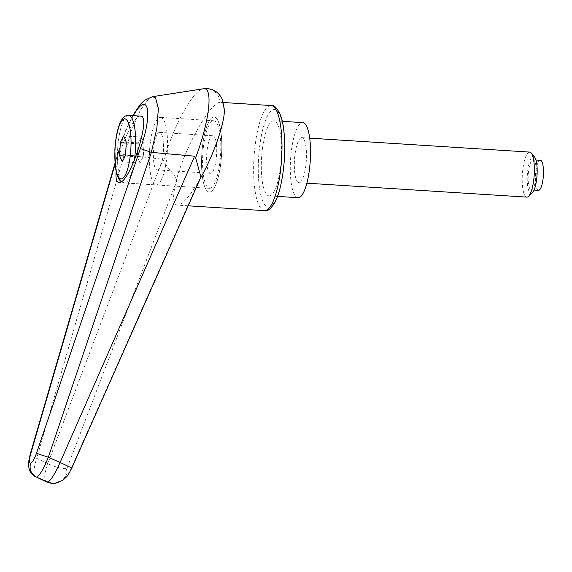 <?xml version="1.0" encoding="UTF-8"?>
<svg xmlns="http://www.w3.org/2000/svg" width="572" height="572" viewBox="0 0 572 572"><rect width="100%" height="100%" fill="white"/><g stroke="black" fill="none" stroke-linecap="round" stroke-linejoin="round"><path stroke-width="0.43" stroke-dasharray="2.86 2.15" d="M56.163 483.09A15.044 14.5 84.6 0 0 58.952 482.275A15.044 14.5 84.6 0 0 66.881 474.281C68.125 473.859 69.634 471.743 71.407 467.939L198.212 182.153L200.15 178.8M54.512 483.304A15.044 14.5 84.6 0 0 58.466 482.325A15.044 14.5 84.6 0 0 66.402 474.324L66.881 474.281M224.36 109.602C224.26 104.969 223.059 102.552 220.763 102.359L220.191 102.367C210.046 101.766 181.939 153.21 175.418 184.306C172.558 197.497 173.166 204.433 177.227 205.112L177.785 205.105C182.747 204.168 189.554 196.518 198.212 182.153L200.765 177.434M269.462 195.853A37.609 9.874 -86.4 0 0 281.331 158.172A37.609 9.874 -86.4 0 0 273.809 120.792A37.609 9.874 -86.4 0 0 273.395 120.799A37.609 9.874 -86.4 0 0 261.533 158.48A37.609 9.874 -86.4 0 0 269.055 195.86A37.609 9.874 -86.4 0 0 269.462 195.853M209.702 192.063A37.609 9.874 -86.4 0 0 221.571 154.383A37.609 9.874 -86.4 0 0 214.05 117.003A37.609 9.874 -86.4 0 0 213.642 117.01A37.609 9.874 -86.4 0 0 201.773 154.697A37.609 9.874 -86.4 0 0 209.295 192.07A37.609 9.874 -86.4 0 0 209.702 192.063A37.609 9.874 -86.4 0 0 221.571 154.383A37.609 9.874 -86.4 0 0 214.05 117.003A37.609 9.874 -86.4 0 0 213.642 117.01A37.609 9.874 -86.4 0 0 201.773 154.697A37.609 9.874 -86.4 0 0 209.295 192.07A37.609 9.874 -86.4 0 0 209.702 192.063M209.903 188.31A33.848 8.887 -86.4 0 0 220.585 154.397A33.848 8.887 -86.4 0 0 213.814 120.756A33.848 8.887 -86.4 0 0 213.442 120.763A33.848 8.887 -86.4 0 0 202.76 154.683A33.848 8.887 -86.4 0 0 209.531 188.317A33.848 8.887 -86.4 0 0 209.903 188.31M116.137 171.657C117.389 152.245 133.312 115.615 140.276 116.13M46.296 481.838C43.801 479.601 44.294 473.53 47.783 463.642A15.044 3.475 -159.1 0 0 66.96 468.361L175.418 184.306C180.073 177.327 167.789 170.313 163.699 160.746C173.023 126.734 193.665 89.01 203.503 88.767M66.96 468.361C65.608 472.122 65.422 474.109 66.402 474.324M124.138 154.905L36.687 458.336A19921.108 13752.825 -173.4 0 0 47.783 463.642L162.755 159.202L124.145 154.898C119.398 152.91 117.696 151.466 119.047 150.586C122.93 137.094 127.685 125.447 133.312 115.658M163.699 160.746L162.755 159.202M30.187 454.382A11.283 2.216 -163.8 0 0 36.687 458.336C33.519 468.539 33.19 474.731 35.7 476.912M132.733 115.623L125.747 130.259L118.554 151.051L119.047 150.586L115.058 164.271M152.467 96.682L149.056 98.427L140.297 110.253L131.303 130.695L124.231 154.919M298.026 197.697A37.609 9.874 93.6 0 1 290.505 160.317A37.609 9.874 93.6 0 1 302.373 122.637A37.609 9.874 93.6 0 1 302.781 122.63M160.203 117.389A33.848 8.887 93.6 0 1 160.575 117.382A33.848 8.887 93.6 0 1 167.346 151.022A33.848 8.887 93.6 0 1 156.664 184.942A33.848 8.887 93.6 0 1 156.292 184.942A33.848 8.887 93.6 0 1 149.521 151.308A33.848 8.887 93.6 0 1 160.203 117.389M157.45 169.927A18.805 4.934 -86.4 0 0 163.385 151.087A18.805 4.934 -86.4 0 0 159.624 132.397A18.805 4.934 -86.4 0 0 159.416 132.404A18.805 4.934 -86.4 0 0 153.482 151.244A18.805 4.934 -86.4 0 0 157.243 169.934A18.805 4.934 -86.4 0 0 157.45 169.927M212.655 135.771A18.805 4.934 93.6 0 1 212.863 135.771A18.805 4.934 93.6 0 1 216.624 154.461A18.805 4.934 93.6 0 1 210.689 173.302A18.805 4.934 93.6 0 1 210.482 173.302A18.805 4.934 93.6 0 1 206.721 154.619A18.805 4.934 93.6 0 1 212.655 135.771M534.641 157.178A18.497 4.855 -86.4 0 0 533.161 156.399A18.497 4.855 -86.4 0 0 527.305 175.318A18.497 4.855 -86.4 0 0 531.231 193.307A18.497 4.855 -86.4 0 0 532.389 192.7M529.701 152.088A22.565 5.92 -86.4 0 0 529.457 152.088A22.565 5.92 -86.4 0 0 522.336 174.696A22.565 5.92 -86.4 0 0 526.848 197.125M301.587 137.645A22.565 5.92 -86.4 0 0 294.466 160.26A22.565 5.92 -86.4 0 0 298.977 182.683A22.565 5.92 -86.4 0 0 299.227 182.675A22.565 5.92 -86.4 0 0 306.342 160.067A22.565 5.92 -86.4 0 0 301.83 137.645A22.565 5.92 -86.4 0 0 301.587 137.645M531.409 189.861A15.044 3.947 -86.4 0 0 536.157 174.789A15.044 3.947 -86.4 0 0 533.147 159.838A15.044 3.947 -86.4 0 0 532.982 159.845A15.044 3.947 -86.4 0 0 528.235 174.918A15.044 3.947 -86.4 0 0 531.245 189.868A15.044 3.947 -86.4 0 0 531.409 189.861M538.488 190.326A15.044 3.947 93.6 0 1 535.478 175.375A15.044 3.947 93.6 0 1 540.225 160.303M126.212 143.071L138.045 143.822L137.359 156.821L140.004 163.041L143.329 156.256L144.008 143.257L141.37 137.037L138.045 143.822M123.623 135.914L141.37 137.037M126.262 142.135L144.008 143.257M125.583 155.134L143.329 156.256M122.258 161.912L140.004 163.041M125.132 156.049L137.359 156.821M264.478 210.646A52.653 13.821 93.6 0 1 253.889 159.409A52.653 13.821 93.6 0 1 270.563 105.555A52.653 13.821 93.6 0 1 271.142 105.548M258.508 159.545A48.892 12.834 -86.4 0 0 268.876 207.114A48.892 12.834 -86.4 0 0 284.356 157.107A48.892 12.834 -86.4 0 0 273.988 109.538A48.892 12.834 -86.4 0 0 258.508 159.545M204.676 88.639A15.044 14.5 -95.6 0 1 220.191 102.367M71.815 468.039L71.407 467.939M134.234 160.782A33.848 8.887 93.6 0 1 124.789 182.918A33.848 8.887 93.6 0 1 124.417 182.926A33.848 8.887 93.6 0 1 117.61 149.986A33.848 8.887 93.6 0 1 128.328 115.372A33.848 8.887 93.6 0 1 128.7 115.365M188.159 205.806L177.227 205.112M273.809 120.792L282.296 121.328M213.814 120.756L160.575 117.382M209.531 188.317L118.904 182.575M269.055 195.86L277.542 196.396M223.438 102.524L220.763 102.359M52.717 483.361L54.469 483.297M118.554 151.051L114.979 163.32M159.624 132.397L212.863 135.771M306.857 183.183L298.977 182.683M535.964 160.017L533.147 159.838M534.062 190.047L531.245 189.868M309.717 138.145L301.83 137.645M157.243 169.934L210.482 173.302M121.228 181.76L124.417 182.926L156.292 184.942"/><path stroke-width="0.86" d="M151.373 152.359L194.63 156.192L60.103 462.483C54.926 473.945 50.836 480.48 47.848 482.074L46.496 481.946L36.587 477.141C39.754 475.475 43.672 468.84 48.348 457.235L151.373 152.359L156.85 128.285L158.38 108.551L155.577 97.805L152.467 96.682L203.503 88.767A15.044 14.5 -95.6 0 1 204.268 88.674A15.044 14.5 -95.6 0 1 204.676 88.639M194.63 156.192L195.617 157.729C208.794 123.345 213.842 87.144 203.518 88.767L203.503 88.767M200.765 177.434L71.822 468.032L60.103 462.483A19921.108 10283.402 -151.1 0 1 48.348 457.235L36.458 453.317C34.341 459.137 32.361 462.441 30.53 463.227C29.122 469.448 31.138 474.088 36.587 477.141L47.848 482.074A15.044 14.5 84.6 0 0 54.955 483.261A15.044 14.5 84.6 0 0 54.983 483.254A15.044 14.5 84.6 0 0 56.163 483.09M39.332 478.378L47.369 482.117A15.044 14.5 84.6 0 0 54.476 483.304A15.044 14.5 84.6 0 0 54.512 483.304L54.955 483.261M140.276 116.13L140.64 116.123C151.88 115.151 130.008 183.154 119.269 182.568L118.904 182.575C116.524 182.246 115.601 178.607 116.137 171.657M200.15 178.8C213.292 155.82 224.624 123.638 224.367 110.06L224.36 109.602M200.929 177.07L195.617 157.729M52.717 483.361L46.296 481.838M35.7 476.912L35.829 476.976C33.219 476.376 29.136 470.799 29.208 469.154C28.514 464.85 27.656 465.286 30.223 454.282A11.283 2.216 -163.8 0 0 30.187 454.382M133.312 115.658C148.277 89.153 153.353 112.877 140.355 148.57L151.273 152.338M30.53 463.227C29.093 462.755 29.151 459.631 30.702 453.861A11.283 2.216 -163.8 0 0 30.209 454.275L114.979 163.32M282.296 121.328L302.781 122.63A37.609 9.874 93.6 0 1 310.303 160.003A37.609 9.874 93.6 0 1 298.441 197.69A37.609 9.874 93.6 0 1 298.026 197.697L277.542 196.396M306.857 183.183L526.848 197.125A22.565 5.92 -86.4 0 0 527.098 197.118A22.565 5.92 -86.4 0 0 528.514 196.375A22.565 5.92 -86.4 0 0 534.191 174.982A22.565 5.92 -86.4 0 0 531.259 153.039A22.565 5.92 -86.4 0 0 529.701 152.088L309.717 138.145M540.225 160.303A15.044 3.947 93.6 0 1 540.39 160.296A15.044 3.947 93.6 0 1 543.4 175.246A15.044 3.947 93.6 0 1 538.652 190.326A15.044 3.947 93.6 0 1 538.488 190.326L534.062 190.047M528.514 196.375L532.389 192.7A18.497 4.855 -86.4 0 0 537.044 175.161A18.497 4.855 -86.4 0 0 534.641 157.178L531.259 153.039M120.299 142.693L123.623 135.914L126.262 142.135L125.583 155.134L122.258 161.912L119.612 155.698L120.299 142.693L126.212 143.071M119.612 155.698L125.132 156.049M264.478 210.646C267.403 211.747 270.956 208.859 275.132 201.995C279.122 194.644 283.276 178.407 284.491 157.071C285.192 138.467 283.934 124.689 280.716 115.744C277.32 108.108 274.131 104.712 271.142 105.548A52.653 13.821 93.6 0 1 281.731 156.785A52.653 13.821 93.6 0 1 265.058 210.632A52.653 13.821 93.6 0 1 264.478 210.646L188.159 205.806M30.702 453.861L115.058 164.271M140.355 148.57L36.458 453.317M121.228 181.76L119.033 179.408L116.738 174.06L115.422 167.524L114.85 149.7C115.608 138.074 117.346 129.158 120.063 122.951C122.365 117.589 125.247 115.058 128.7 115.365A33.848 8.887 93.6 0 1 135.507 148.298A33.848 8.887 93.6 0 1 134.234 160.782M114.986 149.664A30.087 7.901 93.6 0 1 124.51 118.89A30.087 7.901 93.6 0 1 130.895 148.162A30.087 7.901 93.6 0 1 121.364 178.936A30.087 7.901 93.6 0 1 114.986 149.664M271.142 105.548L223.438 102.524M224.367 110.06L222.494 99.8C219.905 94.144 216.323 91.734 215.415 91.263C211.933 89.16 208.222 88.302 204.268 88.674L203.232 88.803M54.983 483.247L62.713 480.358C68.175 475.532 67.503 476.233 71.815 468.032M132.733 115.623L140.283 104.426L144.423 100.372L152.467 96.682M128.7 115.365L140.64 116.123M540.39 160.296L535.964 160.017"/></g></svg>
